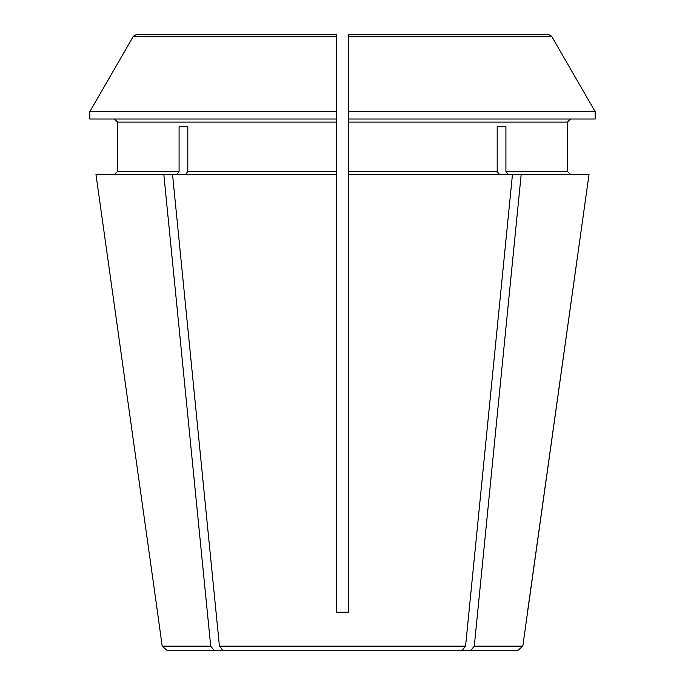 <?xml version="1.0" encoding="UTF-8"?>
<svg xmlns="http://www.w3.org/2000/svg" width="685" height="685" viewBox="0 0 685 685"><rect width="100%" height="100%" fill="white"/><g stroke="black" fill="none" stroke-linecap="round" stroke-linejoin="round"><path stroke-width="1.03" d="M114.481 174.504L117.563 171.421L114.481 174.504M179.085 126.725L187.801 126.725L179.085 126.725L179.085 171.421L176.901 174.504M499.374 174.504L497.199 171.421L348.665 171.421L348.665 612.219L336.335 612.219L336.335 171.421L187.801 171.421L185.626 174.504M348.665 119.019L595.188 119.019L595.188 111.681A1465319.754 1465319.754 0 0 0 551.588 36.177L548.248 34.25L348.665 34.25L348.665 111.681L348.665 36.177L551.588 36.177A1465319.754 1465319.754 0 0 1 595.188 111.681L348.665 111.681L348.665 122.101L567.437 122.101L570.519 119.019L567.437 122.101L567.437 171.421L570.519 174.504L567.437 171.421L505.915 171.421L505.915 126.725L497.199 126.725L505.915 126.725M348.665 34.25L348.665 36.177L348.665 34.25L548.248 34.25L348.665 34.25M179.085 171.421L117.563 171.421L117.563 122.101L114.481 119.019L117.563 122.101L336.335 122.101L336.335 119.019L89.812 119.019L89.812 111.681A1454349.35 1454349.35 120 0 1 133.412 36.177L336.335 36.177L336.335 34.25L136.752 34.25L336.335 34.25L336.335 111.681L89.812 111.681A1454349.35 1454349.35 -60 0 1 133.412 36.177L136.752 34.25M336.335 34.25L336.335 119.019M521.174 174.504L474.285 646.169L470.561 650.75L517.543 650.75L522.809 646.169L589.023 174.504L512.457 174.504L465.569 646.169L461.836 650.75L223.164 650.75L219.431 646.169L172.543 174.504L95.977 174.504L157.516 612.219L95.977 174.504M465.569 646.169L219.431 646.169M223.164 650.75L214.439 650.75L210.715 646.169L162.191 646.169L157.516 612.219M470.561 650.75L461.836 650.75M508.099 174.504L505.915 171.421M348.665 495.084L348.665 612.219L336.335 612.219L336.335 495.084M336.335 122.101L336.335 171.421M348.665 122.101L348.665 171.421M210.715 646.169L163.826 174.504M187.801 126.725L187.801 171.421M214.439 650.75L167.457 650.75L162.191 646.169M522.809 646.169L474.285 646.169M527.484 612.219L589.023 174.504M497.199 126.725L497.199 171.421M512.457 174.504L348.665 174.504M336.335 174.504L172.543 174.504"/></g></svg>
